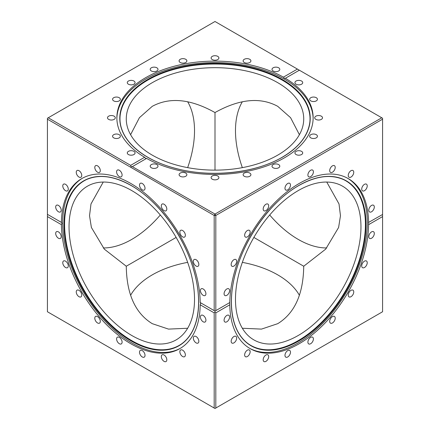 <?xml version="1.0" encoding="UTF-8"?>
<svg xmlns="http://www.w3.org/2000/svg" width="430" height="430" viewBox="0 0 430 430"><rect width="100%" height="100%" fill="white"/><g stroke="black" fill="none" stroke-linecap="round" stroke-linejoin="round"><path stroke-width="0.64" d="M273.147 67.8A3.891 2.247 180 0 1 277.393 67.311A3.891 2.247 180 0 1 279.796 69.386A3.891 2.247 180 0 1 278.656 70.977A3.891 2.247 180 0 1 274.41 71.466A3.891 2.247 180 0 1 272.007 69.386A3.891 2.247 180 0 1 273.147 67.8M296.071 84.21A3.891 2.247 180 0 1 294.932 82.619A3.891 2.247 180 0 1 297.334 80.544A3.891 2.247 180 0 1 301.575 81.033A3.891 2.247 180 0 1 302.715 82.619A3.891 2.247 180 0 1 300.312 84.699A3.891 2.247 180 0 1 296.071 84.21M371.558 205.416A3.891 2.247 -60 0 1 373.503 205.223A3.891 2.247 -60 0 1 374.1 208.346A3.891 2.247 -60 0 1 371.558 211.775A3.891 2.247 -60 0 1 369.606 211.969A3.891 2.247 -60 0 1 369.01 208.846A3.891 2.247 -60 0 1 371.558 205.416M364.473 184.336A3.891 2.247 -60 0 1 366.419 184.142A3.891 2.247 -60 0 1 367.016 187.26A3.891 2.247 -60 0 1 364.473 190.689A3.891 2.247 -60 0 1 362.528 190.882A3.891 2.247 -60 0 1 361.931 187.765A3.891 2.247 -60 0 1 364.473 184.336M350.998 170.699A3.891 2.247 -60 0 1 352.944 170.506A3.891 2.247 -60 0 1 353.541 173.629A3.891 2.247 -60 0 1 350.998 177.058A3.891 2.247 -60 0 1 349.052 177.251A3.891 2.247 -60 0 1 348.456 174.128A3.891 2.247 -60 0 1 350.998 170.699M332.454 165.851A3.891 2.247 -60 0 1 334.4 165.657A3.891 2.247 -60 0 1 334.997 168.775A3.891 2.247 -60 0 1 332.454 172.204A3.891 2.247 -60 0 1 330.509 172.398A3.891 2.247 -60 0 1 329.912 169.28A3.891 2.247 -60 0 1 332.454 165.851M310.654 170.258A3.891 2.247 -60 0 1 312.599 170.065A3.891 2.247 -60 0 1 313.196 173.182A3.891 2.247 -60 0 1 310.654 176.612A3.891 2.247 -60 0 1 308.708 176.805A3.891 2.247 -60 0 1 308.111 173.688A3.891 2.247 -60 0 1 310.654 170.258M287.735 183.492A3.891 2.247 -60 0 1 289.68 183.298A3.891 2.247 -60 0 1 290.277 186.416A3.891 2.247 -60 0 1 287.735 189.845A3.891 2.247 -60 0 1 285.783 190.038A3.891 2.247 -60 0 1 285.187 186.921A3.891 2.247 -60 0 1 287.735 183.492M265.933 204.255A3.891 2.247 -60 0 1 267.879 204.062A3.891 2.247 -60 0 1 268.476 207.179A3.891 2.247 -60 0 1 265.933 210.614A3.891 2.247 -60 0 1 263.988 210.807A3.891 2.247 -60 0 1 263.391 207.685A3.891 2.247 -60 0 1 265.933 204.255M247.39 230.518A3.891 2.247 -60 0 1 249.335 230.324A3.891 2.247 -60 0 1 249.932 233.447A3.891 2.247 -60 0 1 247.39 236.876A3.891 2.247 -60 0 1 245.439 237.07A3.891 2.247 -60 0 1 244.842 233.952A3.891 2.247 -60 0 1 247.39 230.518M233.915 259.709A3.891 2.247 -60 0 1 235.86 259.521A3.891 2.247 -60 0 1 236.457 262.639A3.891 2.247 -60 0 1 233.915 266.068A3.891 2.247 -60 0 1 231.969 266.261A3.891 2.247 -60 0 1 231.372 263.144A3.891 2.247 -60 0 1 233.915 259.709M226.83 288.976A3.891 2.247 -60 0 1 228.776 288.783A3.891 2.247 -60 0 1 229.373 291.9A3.891 2.247 -60 0 1 226.83 295.329A3.891 2.247 -60 0 1 224.885 295.523A3.891 2.247 -60 0 1 224.288 292.405A3.891 2.247 -60 0 1 226.83 288.976M368.585 224.67A98.142 56.663 -60 0 1 299.194 343.742A98.142 56.663 -60 0 1 250.12 348.606A98.142 56.663 -60 0 1 229.803 304.795L215.812 312.873L215.812 408.032L382.576 311.75L382.576 216.591L368.585 224.67L368.585 222.423L382.576 214.495L382.576 119.185L215.812 215.468L215.812 310.627L229.803 302.548A98.142 56.663 -60 0 1 299.194 183.476A98.142 56.663 -60 0 1 348.262 178.611A98.142 56.663 -60 0 1 368.585 222.423L368.456 222.477M249.486 348.23A98.142 56.663 120 0 0 297.92 343.006A98.142 56.663 120 0 0 367.317 222.804A98.142 56.663 120 0 0 347.623 178.251M156.853 167.764A3.891 2.247 0 0 0 157.993 166.179A3.891 2.247 0 0 0 155.59 164.099A3.891 2.247 0 0 0 151.344 164.588A3.891 2.247 0 0 0 150.204 166.179A3.891 2.247 0 0 0 152.607 168.254A3.891 2.247 0 0 0 156.853 167.764M278.656 167.764A3.891 2.247 0 0 0 279.796 166.179A3.891 2.247 0 0 0 277.393 164.099A3.891 2.247 0 0 0 273.147 164.588A3.891 2.247 0 0 0 272.007 166.179A3.891 2.247 0 0 0 274.41 168.254A3.891 2.247 0 0 0 278.656 167.764M316.292 100.883A3.891 2.247 0 0 0 317.431 99.298A3.891 2.247 0 0 0 315.029 97.223A3.891 2.247 0 0 0 310.788 97.707A3.891 2.247 0 0 0 309.648 99.298A3.891 2.247 0 0 0 312.051 101.372A3.891 2.247 0 0 0 316.292 100.883M321.366 119.373A3.891 2.247 0 0 0 322.505 117.782A3.891 2.247 0 0 0 320.103 115.708A3.891 2.247 0 0 0 315.856 116.191A3.891 2.247 0 0 0 314.717 117.782A3.891 2.247 0 0 0 317.12 119.857A3.891 2.247 0 0 0 321.366 119.373M316.292 137.858A3.891 2.247 0 0 0 317.431 136.267A3.891 2.247 0 0 0 315.029 134.192A3.891 2.247 0 0 0 310.788 134.676A3.891 2.247 0 0 0 309.648 136.267A3.891 2.247 0 0 0 312.051 138.342A3.891 2.247 0 0 0 316.292 137.858M301.575 154.531A3.891 2.247 0 0 0 302.715 152.94A3.891 2.247 0 0 0 300.312 150.865A3.891 2.247 0 0 0 296.071 151.355A3.891 2.247 0 0 0 294.932 152.94A3.891 2.247 0 0 0 297.334 155.02A3.891 2.247 0 0 0 301.575 154.531M249.771 176.262A3.891 2.247 0 0 0 250.91 174.671A3.891 2.247 0 0 0 248.508 172.597A3.891 2.247 0 0 0 244.267 173.086A3.891 2.247 0 0 0 243.127 174.671A3.891 2.247 0 0 0 245.53 176.751A3.891 2.247 0 0 0 249.771 176.262M217.752 179.192A3.891 2.247 0 0 0 218.892 177.601A3.891 2.247 0 0 0 216.489 175.526A3.891 2.247 0 0 0 212.248 176.01A3.891 2.247 0 0 0 211.108 177.601A3.891 2.247 0 0 0 213.511 179.675A3.891 2.247 0 0 0 217.752 179.192M185.733 176.262A3.891 2.247 0 0 0 186.873 174.671A3.891 2.247 0 0 0 184.47 172.597A3.891 2.247 0 0 0 180.229 173.086A3.891 2.247 0 0 0 179.09 174.671A3.891 2.247 0 0 0 181.492 176.751A3.891 2.247 0 0 0 185.733 176.262M285.251 78.362L284.397 78.276L283.418 77.158A98.142 56.663 0 0 0 145.603 77.717A98.142 56.663 0 0 0 116.858 117.782A98.142 56.663 0 0 0 144.636 157.283L130.645 165.362L131.129 166.765L132.59 166.485L146.582 158.407A98.142 56.663 0 0 0 284.397 157.848A98.142 56.663 0 0 0 313.142 117.782A98.142 56.663 0 0 0 285.364 78.281L299.355 70.203L381.765 117.782L215 214.065L132.343 166.647M144.636 157.283L145.603 158.412L146.582 158.407M130.645 165.362L48.235 117.782L215 21.5L299.355 70.203M313.137 118.519A98.142 56.663 0 0 0 251.969 66.763A98.142 56.663 0 0 0 145.603 79.184A98.142 56.663 0 0 0 116.863 118.519M249.771 62.479A3.891 2.247 0 0 0 250.91 60.888A3.891 2.247 0 0 0 248.508 58.813A3.891 2.247 0 0 0 244.267 59.302A3.891 2.247 0 0 0 243.127 60.888A3.891 2.247 0 0 0 245.53 62.968A3.891 2.247 0 0 0 249.771 62.479M156.853 70.977A3.891 2.247 0 0 0 157.993 69.386A3.891 2.247 0 0 0 155.59 67.311A3.891 2.247 0 0 0 151.344 67.8A3.891 2.247 0 0 0 150.204 69.386A3.891 2.247 0 0 0 152.607 71.466A3.891 2.247 0 0 0 156.853 70.977M114.144 119.373A3.891 2.247 0 0 0 115.283 117.782A3.891 2.247 0 0 0 112.88 115.708A3.891 2.247 0 0 0 108.634 116.191A3.891 2.247 0 0 0 107.495 117.782A3.891 2.247 0 0 0 109.897 119.857A3.891 2.247 0 0 0 114.144 119.373M119.212 137.858A3.891 2.247 0 0 0 120.352 136.267A3.891 2.247 0 0 0 117.949 134.192A3.891 2.247 0 0 0 113.708 134.676A3.891 2.247 0 0 0 112.569 136.267A3.891 2.247 0 0 0 114.971 138.342A3.891 2.247 0 0 0 119.212 137.858M133.929 154.531A3.891 2.247 0 0 0 135.068 152.94A3.891 2.247 0 0 0 132.666 150.865A3.891 2.247 0 0 0 128.425 151.355A3.891 2.247 0 0 0 127.285 152.94A3.891 2.247 0 0 0 129.688 155.02A3.891 2.247 0 0 0 133.929 154.531M119.212 100.883A3.891 2.247 0 0 0 120.352 99.298A3.891 2.247 0 0 0 117.949 97.223A3.891 2.247 0 0 0 113.708 97.707A3.891 2.247 0 0 0 112.569 99.298A3.891 2.247 0 0 0 114.971 101.372A3.891 2.247 0 0 0 119.212 100.883M133.929 84.21A3.891 2.247 0 0 0 135.068 82.619A3.891 2.247 0 0 0 132.666 80.544A3.891 2.247 0 0 0 128.425 81.033A3.891 2.247 0 0 0 127.285 82.619A3.891 2.247 0 0 0 129.688 84.699A3.891 2.247 0 0 0 133.929 84.21M185.733 62.479A3.891 2.247 0 0 0 186.873 60.888A3.891 2.247 0 0 0 184.47 58.813A3.891 2.247 0 0 0 180.229 59.302A3.891 2.247 0 0 0 179.09 60.888A3.891 2.247 0 0 0 181.492 62.968A3.891 2.247 0 0 0 185.733 62.479M217.752 59.55A3.891 2.247 0 0 0 218.892 57.964A3.891 2.247 0 0 0 216.489 55.884A3.891 2.247 0 0 0 212.248 56.373A3.891 2.247 0 0 0 211.108 57.964A3.891 2.247 0 0 0 213.511 60.039A3.891 2.247 0 0 0 217.752 59.55M371.558 231.888A3.891 2.247 -60 0 1 373.503 231.695A3.891 2.247 -60 0 1 374.1 234.812A3.891 2.247 -60 0 1 371.558 238.242A3.891 2.247 -60 0 1 369.606 238.435A3.891 2.247 -60 0 1 369.01 235.317A3.891 2.247 -60 0 1 371.558 231.888M203.17 295.329A3.891 2.247 60 0 1 200.627 291.9A3.891 2.247 60 0 1 201.224 288.783A3.891 2.247 60 0 1 203.17 288.976A3.891 2.247 60 0 1 205.712 292.405A3.891 2.247 60 0 1 205.115 295.523A3.891 2.247 60 0 1 203.17 295.329M142.266 189.845A3.891 2.247 60 0 1 139.723 186.416A3.891 2.247 60 0 1 140.32 183.298A3.891 2.247 60 0 1 142.266 183.492A3.891 2.247 60 0 1 144.813 186.921A3.891 2.247 60 0 1 144.217 190.038A3.891 2.247 60 0 1 142.266 189.845M119.346 176.612A3.891 2.247 60 0 1 116.804 173.182A3.891 2.247 60 0 1 117.401 170.065A3.891 2.247 60 0 1 119.346 170.258A3.891 2.247 60 0 1 121.889 173.688A3.891 2.247 60 0 1 121.292 176.805A3.891 2.247 60 0 1 119.346 176.612M58.442 211.775A3.891 2.247 60 0 1 55.9 208.346A3.891 2.247 60 0 1 56.497 205.223A3.891 2.247 60 0 1 58.442 205.416A3.891 2.247 60 0 1 60.99 208.846A3.891 2.247 60 0 1 60.393 211.969A3.891 2.247 60 0 1 58.442 211.775M364.473 261.15A3.891 2.247 -60 0 1 366.419 260.956A3.891 2.247 -60 0 1 367.016 264.074A3.891 2.247 -60 0 1 364.473 267.503A3.891 2.247 -60 0 1 362.528 267.697A3.891 2.247 -60 0 1 361.931 264.579A3.891 2.247 -60 0 1 364.473 261.15M350.998 290.341A3.891 2.247 -60 0 1 352.944 290.148A3.891 2.247 -60 0 1 353.541 293.265A3.891 2.247 -60 0 1 350.998 296.695A3.891 2.247 -60 0 1 349.052 296.888A3.891 2.247 -60 0 1 348.456 293.771A3.891 2.247 -60 0 1 350.998 290.341M332.454 316.604A3.891 2.247 -60 0 1 334.4 316.41A3.891 2.247 -60 0 1 334.997 319.533A3.891 2.247 -60 0 1 332.454 322.962A3.891 2.247 -60 0 1 330.509 323.156A3.891 2.247 -60 0 1 329.912 320.033A3.891 2.247 -60 0 1 332.454 316.604M310.654 337.373A3.891 2.247 -60 0 1 312.599 337.179A3.891 2.247 -60 0 1 313.196 340.297A3.891 2.247 -60 0 1 310.654 343.726A3.891 2.247 -60 0 1 308.708 343.919A3.891 2.247 -60 0 1 308.111 340.802A3.891 2.247 -60 0 1 310.654 337.373M287.735 350.606A3.891 2.247 -60 0 1 289.68 350.412A3.891 2.247 -60 0 1 290.277 353.53A3.891 2.247 -60 0 1 287.735 356.959A3.891 2.247 -60 0 1 285.783 357.153A3.891 2.247 -60 0 1 285.187 354.035A3.891 2.247 -60 0 1 287.735 350.606M265.933 355.013A3.891 2.247 -60 0 1 267.879 354.82A3.891 2.247 -60 0 1 268.476 357.937A3.891 2.247 -60 0 1 265.933 361.367A3.891 2.247 -60 0 1 263.988 361.56A3.891 2.247 -60 0 1 263.391 358.443A3.891 2.247 -60 0 1 265.933 355.013M247.39 350.16A3.891 2.247 -60 0 1 249.335 349.966A3.891 2.247 -60 0 1 249.932 353.084A3.891 2.247 -60 0 1 247.39 356.518A3.891 2.247 -60 0 1 245.439 356.707A3.891 2.247 -60 0 1 244.842 353.589A3.891 2.247 -60 0 1 247.39 350.16M233.915 336.523A3.891 2.247 -60 0 1 235.86 336.33A3.891 2.247 -60 0 1 236.457 339.453A3.891 2.247 -60 0 1 233.915 342.882A3.891 2.247 -60 0 1 231.969 343.075A3.891 2.247 -60 0 1 231.372 339.958A3.891 2.247 -60 0 1 233.915 336.523M226.83 315.443A3.891 2.247 -60 0 1 228.776 315.249A3.891 2.247 -60 0 1 229.373 318.367A3.891 2.247 -60 0 1 226.83 321.801A3.891 2.247 -60 0 1 224.885 321.989A3.891 2.247 -60 0 1 224.288 318.872A3.891 2.247 -60 0 1 226.83 315.443M215.812 408.032L215 408.5L214.188 408.032L214.188 312.873L200.197 304.795A98.142 56.663 60 0 1 179.88 348.606A98.142 56.663 60 0 1 104.7 322.785A98.142 56.663 60 0 1 61.415 224.67L61.893 223.261L61.415 222.423A98.142 56.663 60 0 1 81.738 178.611A98.142 56.663 60 0 1 156.918 204.433A98.142 56.663 60 0 1 200.197 302.548L214.188 310.627L214.188 215.468L215.812 215.468L215 214.065L214.188 215.468L47.424 119.185L47.424 214.344L61.544 222.477M82.377 178.251A98.142 56.663 -120 0 0 62.683 222.804A98.142 56.663 -120 0 0 105.108 321.135A98.142 56.663 -120 0 0 180.514 348.23M200.197 304.795L200.692 303.397L200.197 302.548M196.085 266.068A3.891 2.247 60 0 1 193.543 262.639A3.891 2.247 60 0 1 194.14 259.521A3.891 2.247 60 0 1 196.085 259.709A3.891 2.247 60 0 1 198.628 263.144A3.891 2.247 60 0 1 198.031 266.261A3.891 2.247 60 0 1 196.085 266.068M182.61 236.876A3.891 2.247 60 0 1 180.068 233.447A3.891 2.247 60 0 1 180.665 230.324A3.891 2.247 60 0 1 182.61 230.518A3.891 2.247 60 0 1 185.158 233.952A3.891 2.247 60 0 1 184.561 237.07A3.891 2.247 60 0 1 182.61 236.876M164.066 210.614A3.891 2.247 60 0 1 161.524 207.179A3.891 2.247 60 0 1 162.121 204.062A3.891 2.247 60 0 1 164.066 204.255A3.891 2.247 60 0 1 166.609 207.685A3.891 2.247 60 0 1 166.012 210.807A3.891 2.247 60 0 1 164.066 210.614M97.545 172.204A3.891 2.247 60 0 1 95.003 168.775A3.891 2.247 60 0 1 95.6 165.657A3.891 2.247 60 0 1 97.545 165.851A3.891 2.247 60 0 1 100.088 169.28A3.891 2.247 60 0 1 99.491 172.398A3.891 2.247 60 0 1 97.545 172.204M79.002 177.058A3.891 2.247 60 0 1 76.459 173.629A3.891 2.247 60 0 1 77.056 170.506A3.891 2.247 60 0 1 79.002 170.699A3.891 2.247 60 0 1 81.544 174.128A3.891 2.247 60 0 1 80.947 177.251A3.891 2.247 60 0 1 79.002 177.058M65.527 190.689A3.891 2.247 60 0 1 62.984 187.26A3.891 2.247 60 0 1 63.581 184.142A3.891 2.247 60 0 1 65.527 184.336A3.891 2.247 60 0 1 68.069 187.765A3.891 2.247 60 0 1 67.472 190.882A3.891 2.247 60 0 1 65.527 190.689M215 170.129L215 112.547C239.338 98.943 260.252 96.874 277.742 106.334L290.572 117.68L299.409 134.692M326.752 247.949A88.725 51.229 60 0 1 298.221 239.397A88.725 51.229 60 0 1 269.691 215M242.343 167.635A88.725 51.229 60 0 1 242.343 101.743M326.752 182.051L339.007 203.927L340.474 215.726L338.603 227.486L325.66 249.153L303.725 266.229L253.856 237.435M203.17 321.801A3.891 2.247 60 0 1 200.627 318.367A3.891 2.247 60 0 1 201.224 315.249A3.891 2.247 60 0 1 203.17 315.443A3.891 2.247 60 0 1 205.712 318.872A3.891 2.247 60 0 1 205.115 321.989A3.891 2.247 60 0 1 203.17 321.801M58.442 238.242A3.891 2.247 60 0 1 55.9 234.812A3.891 2.247 60 0 1 56.497 231.695A3.891 2.247 60 0 1 58.442 231.888A3.891 2.247 60 0 1 60.99 235.317A3.891 2.247 60 0 1 60.393 238.435A3.891 2.247 60 0 1 58.442 238.242M119.346 343.726A3.891 2.247 60 0 1 116.804 340.297A3.891 2.247 60 0 1 117.401 337.179A3.891 2.247 60 0 1 119.346 337.373A3.891 2.247 60 0 1 121.889 340.802A3.891 2.247 60 0 1 121.292 343.919A3.891 2.247 60 0 1 119.346 343.726M142.266 356.959A3.891 2.247 60 0 1 139.723 353.53A3.891 2.247 60 0 1 140.32 350.412A3.891 2.247 60 0 1 142.266 350.606A3.891 2.247 60 0 1 144.813 354.035A3.891 2.247 60 0 1 144.217 357.153A3.891 2.247 60 0 1 142.266 356.959M248.04 343.613A95.019 54.863 120 0 0 322.129 321.753A95.019 54.863 120 0 0 365.414 224.256A95.019 54.863 120 0 0 342.904 179.305M309.863 122.077A95.019 54.863 0 0 0 253.888 68.848A95.019 54.863 0 0 0 147.807 80.109A95.019 54.863 0 0 0 120.137 122.077M187.657 328.257L168.506 329.106L152.258 323.666C135.326 313.255 126.662 294.109 126.275 266.229L176.144 237.435M299.409 295.308A88.725 51.229 0 0 0 277.742 274.872A88.725 51.229 0 0 0 242.343 262.364M187.657 262.364A88.725 51.229 0 0 0 130.591 295.308M303.725 266.229C303.338 294.109 294.674 313.255 277.742 323.666L261.494 329.106L242.343 328.257M298.221 190.603A88.725 51.229 -60 0 1 342.586 186.206A88.725 51.229 -60 0 1 356.185 257.307A88.725 51.229 -60 0 1 298.221 335.491A88.725 51.229 -60 0 1 253.856 339.888A88.725 51.229 -60 0 1 240.257 268.788A88.725 51.229 -60 0 1 298.221 190.603M215 112.547L215 112.547C190.662 98.943 169.748 96.874 152.258 106.334L139.427 117.68L130.591 134.692M152.258 155.128A88.725 51.229 180 0 1 126.275 118.906A88.725 51.229 180 0 1 181.046 71.579A88.725 51.229 180 0 1 277.742 82.684A88.725 51.229 180 0 1 303.725 118.906A88.725 51.229 180 0 1 248.954 166.233A88.725 51.229 180 0 1 152.258 155.128M103.248 247.949A88.725 51.229 120 0 0 131.779 239.397A88.725 51.229 120 0 0 160.309 215M187.657 167.635A88.725 51.229 120 0 0 187.657 101.743M97.545 322.962A3.891 2.247 60 0 1 95.003 319.533A3.891 2.247 60 0 1 95.6 316.41A3.891 2.247 60 0 1 97.545 316.604A3.891 2.247 60 0 1 100.088 320.033A3.891 2.247 60 0 1 99.491 323.156A3.891 2.247 60 0 1 97.545 322.962M79.002 296.695A3.891 2.247 60 0 1 76.459 293.265A3.891 2.247 60 0 1 77.056 290.148A3.891 2.247 60 0 1 79.002 290.341A3.891 2.247 60 0 1 81.544 293.771A3.891 2.247 60 0 1 80.947 296.888A3.891 2.247 60 0 1 79.002 296.695M65.527 267.503A3.891 2.247 60 0 1 62.984 264.074A3.891 2.247 60 0 1 63.581 260.956A3.891 2.247 60 0 1 65.527 261.15A3.891 2.247 60 0 1 68.069 264.579A3.891 2.247 60 0 1 67.472 267.697A3.891 2.247 60 0 1 65.527 267.503M196.085 342.882A3.891 2.247 60 0 1 193.543 339.453A3.891 2.247 60 0 1 194.14 336.33A3.891 2.247 60 0 1 196.085 336.523A3.891 2.247 60 0 1 198.628 339.958A3.891 2.247 60 0 1 198.031 343.075A3.891 2.247 60 0 1 196.085 342.882M182.61 356.518A3.891 2.247 60 0 1 180.068 353.084A3.891 2.247 60 0 1 180.665 349.966A3.891 2.247 60 0 1 182.61 350.16A3.891 2.247 60 0 1 185.158 353.589A3.891 2.247 60 0 1 184.561 356.707A3.891 2.247 60 0 1 182.61 356.518M164.066 361.367A3.891 2.247 60 0 1 161.524 357.937A3.891 2.247 60 0 1 162.121 354.82A3.891 2.247 60 0 1 164.066 355.013A3.891 2.247 60 0 1 166.609 358.443A3.891 2.247 60 0 1 166.012 361.56A3.891 2.247 60 0 1 164.066 361.367M126.275 266.229L104.34 249.153L91.396 227.486L89.526 215.726L90.993 203.927L103.248 182.051M131.779 335.491A88.725 51.229 60 0 1 73.815 257.307A88.725 51.229 60 0 1 87.414 186.206A88.725 51.229 60 0 1 131.779 190.603A88.725 51.229 60 0 1 189.743 268.788A88.725 51.229 60 0 1 176.144 339.888A88.725 51.229 60 0 1 131.779 335.491M87.096 179.305A95.019 54.863 -120 0 0 64.586 224.256A95.019 54.863 -120 0 0 107.871 321.753A95.019 54.863 -120 0 0 181.96 343.613M382.576 214.495L382.576 215.656M382.576 119.185L382.576 118.25L381.765 117.782M297.41 69.079L283.418 77.158M382.576 216.591L382.576 215.505M229.803 304.795L229.803 302.548M214.452 310.756L215 311.245L215 312.255L215.812 312.873M215 311.245L215.548 310.756M48.235 117.782L47.424 118.25L47.424 119.185M47.424 214.495L47.424 311.75L214.188 408.032M130.629 359.786L132.59 360.921M215 312.202L214.188 312.873M61.415 224.67L47.424 216.591M298.673 185.556A95.223 54.975 -60 0 1 366.005 224.433A95.223 54.975 -60 0 1 298.673 341.054A95.223 54.975 -60 0 1 231.34 302.183A95.223 54.975 -60 0 1 298.673 185.556M298.678 185.599A95.068 54.889 -60 0 1 343.102 179.396A95.068 54.889 -60 0 1 365.828 224.455A95.068 54.889 -60 0 1 298.603 340.893A95.068 54.889 -60 0 1 248.218 343.742A95.068 54.889 -60 0 1 231.378 302.08A95.068 54.889 -60 0 1 298.603 185.642M147.667 79.512A95.223 54.975 180 0 1 282.333 79.512A95.223 54.975 180 0 1 282.333 157.256A95.223 54.975 180 0 1 147.667 157.256A95.223 54.975 180 0 1 147.667 79.512M147.775 79.652A95.068 54.889 180 0 1 254.082 68.429A95.068 54.889 180 0 1 309.885 121.862A95.068 54.889 180 0 1 282.225 157.278A95.068 54.889 180 0 1 181.352 169.802A95.068 54.889 180 0 1 120.115 121.862A95.068 54.889 180 0 1 147.775 79.652M131.327 185.556A95.223 54.975 60 0 1 198.66 302.183A95.223 54.975 60 0 1 131.327 341.054A95.223 54.975 60 0 1 63.995 224.433A95.223 54.975 60 0 1 131.327 185.556M131.397 185.642A95.068 54.889 60 0 1 198.622 302.08A95.068 54.889 60 0 1 181.782 343.742A95.068 54.889 60 0 1 131.397 340.893A95.068 54.889 60 0 1 64.172 224.455A95.068 54.889 60 0 1 86.898 179.396A95.068 54.889 60 0 1 131.322 185.599M248.218 343.742C231.921 332.277 226.889 303.65 235.715 272.281C245.003 237.215 271.314 201.003 298.651 185.647C315.534 176.128 330.353 174.048 343.102 179.396M120.115 121.862C121.894 141.728 144.217 160.411 175.843 168.442C210.845 177.902 255.302 173.209 282.247 157.229C298.931 147.372 308.143 135.579 309.885 121.862M86.898 179.396C99.647 174.048 114.466 176.128 131.349 185.647C158.686 201.003 184.997 237.215 194.285 272.281C203.111 303.65 198.079 332.277 181.782 343.742"/></g></svg>
